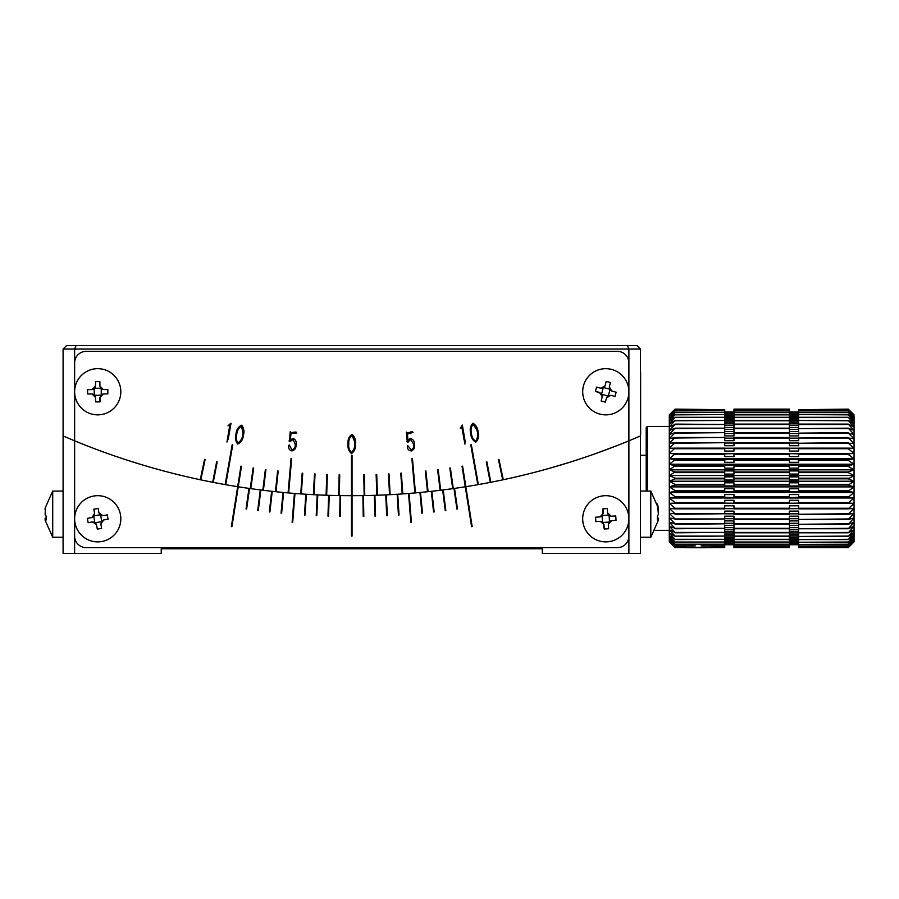 <?xml version="1.0" encoding="UTF-8"?>
<svg xmlns="http://www.w3.org/2000/svg" width="899" height="899" viewBox="0 0 899 899"><rect width="100%" height="100%" fill="white"/><g stroke="black" fill="none" stroke-linecap="round" stroke-linejoin="round"><path stroke-width="1.35" d="M86.18 547.648L617.343 547.648A11.552 11.552 0 0 0 628.884 536.107L628.884 440.836A727.46 727.46 0 0 1 465.839 486.685L472.166 526.6L471.593 526.69L465.277 486.775L465.839 486.685A727.46 727.46 0 0 0 477.796 484.685L470.784 444.881L471.346 444.78L478.369 484.583A727.46 727.46 0 0 0 490.281 482.381L486.314 461.974L486.887 461.861L490.843 482.269A727.46 727.46 0 0 0 502.721 479.852L498.406 459.524L498.967 459.4L503.294 479.729A727.46 727.46 0 0 0 628.884 440.836L628.884 553.424L542.288 553.424L542.288 548.806L161.236 548.806L161.236 553.424L74.628 553.424L74.628 440.836L74.628 536.107A11.552 11.552 0 0 0 86.18 547.648M453.973 488.472A727.46 727.46 0 0 1 443.218 489.91L445.825 510.531L445.252 510.61L442.645 489.989A727.46 727.46 0 0 1 431.868 491.259L434.15 511.924L433.576 511.981L431.295 491.326A727.46 727.46 0 0 1 420.507 492.427L422.463 513.127L421.889 513.183L419.934 492.483A727.46 727.46 0 0 1 409.124 493.427L411.382 522.195L410.809 522.252L408.551 493.472A727.46 727.46 0 0 1 397.729 494.236L399.032 514.981L398.459 515.015L397.144 494.27A727.46 727.46 0 0 1 386.312 494.866L387.3 515.633L386.716 515.655L385.738 494.888A727.46 727.46 0 0 1 374.894 495.315L375.546 516.093L374.973 516.116L374.321 495.338A727.46 727.46 0 0 1 363.477 495.596L363.803 516.374L363.218 516.386L362.893 495.607A727.46 727.46 0 0 1 352.048 495.686L351.475 495.686A727.46 727.46 0 0 1 340.62 495.607L340.294 516.386L339.721 516.374L340.047 495.596A727.46 727.46 0 0 1 329.203 495.338L328.551 516.116L327.966 516.093L328.618 495.315A727.46 727.46 0 0 1 317.785 494.888L316.796 515.655L316.223 515.633L317.201 494.866A727.46 727.46 0 0 1 306.368 494.27L305.064 515.015L304.491 514.981L305.795 494.236A727.46 727.46 0 0 1 294.973 493.472L292.703 522.252L292.13 522.195L294.4 493.427A727.46 727.46 0 0 1 283.59 492.483L281.634 513.183L281.061 513.127L283.016 492.427A727.46 727.46 0 0 1 272.217 491.326L269.936 511.981L269.363 511.924L271.644 491.259A727.46 727.46 0 0 1 260.867 489.989L258.271 510.61L257.698 510.531L260.294 489.91A727.46 727.46 0 0 1 249.551 488.472L246.618 509.048L246.045 508.969L248.978 488.393A727.46 727.46 0 0 1 238.246 486.775L231.92 526.69L231.358 526.6L237.673 486.685L238.246 486.775A727.46 727.46 0 0 0 250.237 488.573L253.125 467.986L253.698 468.064L250.799 488.651A727.46 727.46 0 0 0 262.823 490.225L265.351 469.604L265.924 469.671L263.396 490.303A727.46 727.46 0 0 0 275.431 491.674L277.6 470.997L278.184 471.065L276.004 491.731A727.46 727.46 0 0 0 288.073 492.899L291.085 458.389L291.669 458.434L288.646 492.944A727.46 727.46 0 0 0 300.727 493.899L302.176 473.166L302.749 473.2L301.3 493.933A727.46 727.46 0 0 0 313.403 494.675L314.481 473.919L315.066 473.953L313.976 494.708A727.46 727.46 0 0 0 326.079 495.237L326.809 474.458L327.382 474.481L326.663 495.259A727.46 727.46 0 0 0 338.777 495.574L339.137 474.796L339.71 474.796L339.35 495.585A727.46 727.46 0 0 0 351.475 495.686L351.475 455.276L352.048 455.276L352.048 536.096L351.475 536.096L351.475 495.686A727.46 727.46 0 0 0 364.162 495.585L363.803 474.796L364.376 474.796L364.747 495.574A727.46 727.46 0 0 0 376.861 495.259L376.13 474.481L376.715 474.458L377.434 495.237A727.46 727.46 0 0 0 389.548 494.708L388.458 473.953L389.031 473.919L390.121 494.675A727.46 727.46 0 0 0 402.213 493.933L400.763 473.2L401.347 473.166L402.797 493.899A727.46 727.46 0 0 0 414.877 492.944L411.854 458.434L412.427 458.389L415.45 492.899A727.46 727.46 0 0 0 427.508 491.731L425.339 471.065L425.912 470.997L428.081 491.674A727.46 727.46 0 0 0 440.128 490.303L437.599 469.671L438.173 469.604L440.701 490.225A727.46 727.46 0 0 0 452.714 488.651L449.826 468.064L450.399 467.986L453.287 488.573A727.46 727.46 0 0 0 465.277 486.775A727.46 727.46 0 0 1 454.546 488.393L457.479 508.969L456.906 509.048L453.973 488.472M627.446 345.576L628.884 349.037L74.628 349.037L74.628 440.836A727.46 727.46 0 0 0 200.23 479.729L204.556 459.4L205.118 459.524L200.792 479.852A727.46 727.46 0 0 0 212.67 482.269L216.637 461.861L217.198 461.974L213.243 482.381A727.46 727.46 0 0 0 225.155 484.583L232.167 444.78L232.74 444.881L225.728 484.685A727.46 727.46 0 0 0 237.673 486.685L240.932 466.154L241.494 466.244L238.246 486.775A727.46 727.46 0 0 1 237.673 486.685A727.46 727.46 0 0 1 74.628 440.836L63.087 435.959L63.087 349.037L74.628 349.037L76.067 345.576L636.964 345.576L640.436 349.037L640.436 553.424L628.884 553.424M97.733 368.669A23.093 23.093 0 0 1 117.724 403.314A23.093 23.093 0 0 1 77.73 403.314A23.093 23.093 0 0 1 97.733 368.669M99.946 401.875L95.564 401.887L95.552 397.425L92.08 393.976L87.619 393.987L87.608 389.604L92.069 389.593L95.519 386.109L95.508 381.659L97.699 381.614L99.89 381.648L99.901 386.098L103.374 389.559L107.835 389.537L107.846 393.931L103.396 393.942L99.935 397.414L99.946 401.875L100.688 395.257L94.788 395.279A3.461 3.461 0 0 0 94.238 394.717L94.215 388.829A3.461 3.461 0 0 0 94.777 388.267L100.666 388.256L99.901 386.098M95.519 386.109L94.777 388.267M99.89 382.592L99.89 381.648M92.069 389.593L94.215 388.829M92.08 393.976L94.238 394.717M95.552 398.381L94.788 395.279M103.396 393.942L101.239 394.706A3.461 3.461 0 0 0 100.688 395.257M103.374 389.559L101.227 388.806L101.239 394.706M100.666 388.256A3.461 3.461 0 0 0 101.227 388.806M640.436 372.546A669.721 669.721 0 0 0 640.616 372.456L640.627 434.61A726.302 726.302 0 0 1 640.436 434.7M74.628 553.424L63.087 553.424L63.087 435.959L74.628 440.836L74.628 362.893A11.552 11.552 0 0 1 86.18 351.352L617.343 351.352A11.552 11.552 0 0 1 628.884 362.893L628.884 440.836L628.884 349.037L640.436 349.037M640.436 435.959L628.884 440.836L640.436 435.959M132.344 461.805L144.863 465.648M144.784 465.626L140.177 464.244M107.284 453.377L102.081 451.5M102.07 451.489L96.395 449.399M86.18 445.477L87.967 446.174M119.545 457.625L128.175 460.479M595.014 453.804L616.635 445.747M583.979 457.625L576.293 460.164M570.224 462.108L549.84 468.199M63.087 349.037L66.548 345.576L76.067 345.576M63.087 369.343L63.087 370.624M120.826 518.779A23.093 23.093 0 0 1 86.18 538.782A23.093 23.093 0 0 1 86.18 498.776A23.093 23.093 0 0 1 120.826 518.779M101.621 528.376L97.294 529.118L96.53 524.735L92.53 521.914L88.136 522.679L87.383 518.352L91.777 517.588L94.597 513.587L93.833 509.194L98.16 508.441L98.924 512.835L102.924 515.655L107.318 514.891L108.071 519.206L103.677 519.97L100.857 523.982L101.621 528.376M94.44 512.655L94.226 515.835L100.025 514.824L98.924 512.835M91.777 517.588L93.777 516.476A3.461 3.461 0 0 0 94.226 515.835M92.53 521.914L94.777 522.285L93.777 516.476M96.53 524.735L95.429 522.735A3.461 3.461 0 0 0 94.777 522.285M101.025 524.915L101.227 521.723L95.429 522.735M103.677 519.97L101.688 521.083A3.461 3.461 0 0 0 101.227 521.723M102.924 515.655L100.677 515.284L101.688 521.083M100.025 514.824A3.461 3.461 0 0 0 100.677 515.284M628.884 391.762A23.093 23.093 0 0 1 594.239 411.764A23.093 23.093 0 0 1 594.239 371.77A23.093 23.093 0 0 1 628.884 391.762M616.13 392.178L615.028 396.425L610.713 395.313L606.499 397.796L605.375 402.111L601.128 401.01L602.251 396.695L599.768 392.47L595.453 391.346L596.554 387.098L600.869 388.222L605.094 385.738L606.207 381.423L610.455 382.524L609.331 386.84L611.814 391.065L615.219 391.942M595.453 391.346L601.656 393.74L603.139 388.031L600.869 388.222M597.464 387.334L596.554 387.098M602.251 396.695L602.06 394.414A3.461 3.461 0 0 0 601.656 393.74M606.499 397.796L607.758 395.897L602.06 394.414M611.635 395.549L608.443 395.493A3.461 3.461 0 0 0 607.758 395.897M611.814 391.065L609.927 389.795L608.443 395.493M609.331 386.84L609.522 389.11A3.461 3.461 0 0 0 609.927 389.795M605.094 385.738L603.825 387.638L609.522 389.11M603.139 388.031A3.461 3.461 0 0 0 603.825 387.638M680.846 544.513L681.656 544.401M714.683 544.401L715.492 544.513M698.163 547.322L712.356 547.637L683.97 547.637L698.163 547.322M689.668 547.749L706.985 547.738L689.668 547.525M465.277 486.775A727.46 727.46 0 0 0 465.839 486.685L462.592 466.154L462.019 466.244L465.277 486.775M351.43 453.568C354.397 451.523 355.757 448.421 355.498 444.275C355.97 440.218 354.824 436.892 352.06 434.318C354.824 436.892 355.97 440.218 355.498 444.275C355.757 448.421 354.397 451.523 351.43 453.568C348.621 450.995 347.486 447.68 348.014 443.612C347.677 439.465 349.026 436.375 352.06 434.318C349.026 436.375 347.677 439.465 348.014 443.612M289.545 440.184L290.242 431.509L291.141 432.61L295.996 431.981L296.782 432.925L290.984 433.678L290.366 439.712L293.209 438.431C295.782 439.757 296.715 441.971 296.018 445.072C296.097 448.219 294.771 450.163 292.029 450.905C289.422 450.32 288.332 448.601 288.759 445.724L289.197 444.915L292.006 449.815C294.355 449.051 295.445 447.286 295.254 444.522L293.119 439.499L289.77 441.735L289.545 440.184M237.729 444.039C241.011 442.533 242.887 439.723 243.348 435.588C244.528 431.677 243.977 428.205 241.696 425.182C243.977 428.205 244.528 431.677 243.348 435.588C242.887 439.723 241.011 442.533 237.729 444.039C235.414 441.016 234.864 437.543 236.1 433.633C236.482 429.497 238.347 426.677 241.696 425.182C238.347 426.677 236.482 429.497 236.1 433.633M226.93 442.038L229.784 425.306L227.998 425.834L231.032 423.272L228.245 438.903L226.93 442.038M407.18 440.78L406.359 432.116L407.427 433.037L412.102 431.576L413.046 432.374L407.461 434.116L407.899 440.173L410.472 438.42C413.237 439.274 414.551 441.285 414.394 444.466C415.023 447.556 414.046 449.702 411.484 450.905C408.809 450.792 407.438 449.275 407.359 446.365L407.652 445.499L411.27 449.837C413.45 448.68 414.214 446.747 413.551 444.061L410.573 439.487L408.101 442.106L407 441.814L407.18 440.78M475.74 442.274C478.313 439.746 479.111 436.464 478.133 432.419C477.897 428.34 476.2 425.272 473.02 423.215C476.2 425.272 477.897 428.34 478.133 432.419C479.111 436.464 478.313 439.746 475.74 442.274C472.537 440.229 470.84 437.161 470.66 433.071C469.604 429.048 470.391 425.755 473.02 423.215C470.391 425.755 469.604 429.048 470.66 433.071M464.918 444.095L461.872 427.396L460.378 428.508L462.344 425.058L465.075 440.701L464.918 444.095M289.175 440.6L289.186 441.173M290.568 440.87L293.119 439.499L295.254 444.522C295.445 447.286 294.355 449.051 292.006 449.815L289.197 444.915M296.018 445.072C296.715 441.971 295.782 439.757 293.209 438.431M227.728 436.835L227.571 437.678M230.234 423.8L227.998 425.834M406.887 441.252L407 441.814M408.303 441.274L410.573 439.487L413.551 444.061C414.214 446.747 413.45 448.68 411.27 449.837L407.652 445.499M414.394 444.466C414.551 441.285 413.237 439.274 410.472 438.42M463.884 438.937L464.03 439.78M461.783 425.834L460.378 428.508M348.801 443.679C348.52 440.229 349.599 437.465 352.026 435.397C349.599 437.465 348.52 440.229 348.801 443.679C348.318 447.252 349.217 450.197 351.487 452.489C354.296 449.657 355.341 446.005 354.622 441.555C355.341 446.005 354.296 449.657 351.487 452.489M236.853 433.835C237.179 430.396 238.718 427.857 241.471 426.238C238.718 427.857 237.179 430.396 236.853 433.835C235.763 437.285 236.134 440.33 237.977 442.982C241.235 440.679 242.899 437.262 242.966 432.756C242.899 437.262 241.235 440.679 237.977 442.982M471.436 432.992C470.559 429.655 471.143 426.744 473.177 424.272C471.143 426.744 470.559 429.655 471.436 432.992C471.593 436.599 472.986 439.341 475.616 441.207C477.886 437.925 478.29 434.15 476.807 429.891C478.29 434.15 477.886 437.925 475.616 441.207M354.622 441.555L352.026 435.397M242.966 432.756L241.471 426.238M476.807 429.891L473.177 424.272M628.884 518.779A23.093 23.093 0 0 1 594.239 538.782A23.093 23.093 0 0 1 594.239 498.776A23.093 23.093 0 0 1 628.884 518.779M608.612 528.736L604.229 529.017L603.959 524.567L600.285 521.319L595.835 521.6L595.554 517.228L600.004 516.947L603.251 513.273L602.971 508.823L607.353 508.553L607.623 513.003L611.298 516.24L615.748 515.959L616.029 520.341L611.578 520.622L608.331 524.297L608.612 528.736M602.971 508.823L602.633 515.464L608.511 515.105L607.623 513.003M600.004 516.947L602.116 516.06A3.461 3.461 0 0 0 602.633 515.464M600.285 521.319L602.476 521.937L602.116 516.06M604.229 529.017L603.072 522.465A3.461 3.461 0 0 0 602.476 521.937M608.331 524.297L608.949 522.094L603.072 522.465M611.578 520.622L609.477 521.499A3.461 3.461 0 0 0 608.949 522.094M611.298 516.24L609.106 515.621L609.477 521.499M608.511 515.105A3.461 3.461 0 0 0 609.106 515.621M657.484 518.094L658.574 518.094L658.405 520.229L650.797 537.254L650.797 491.068L640.436 491.068M650.797 537.254L640.436 537.254M657.484 518.352L658.405 518.352A36.881 14.081 180 0 1 657.427 520.049L657.427 515.992A36.881 14.081 0 0 0 658.405 514.295L657.427 503.979L658.45 508.385L650.797 491.068M658.079 508.092L658.405 509.969M45.119 509.969L45.119 508.092L52.715 491.068L52.715 537.254L63.087 537.254M52.715 491.068L63.087 491.068M45.444 508.092L45.119 514.295A36.881 14.081 -0 0 0 46.096 515.992L46.096 520.049A36.881 14.081 180 0 1 45.119 518.352L46.029 518.094M46.029 518.352L45.119 518.352L45.119 520.229L52.715 537.254M854.05 414.855L848.274 409.135L854.05 415.113L848.274 409.146L798.627 409.686L848.274 409.686L854.05 415.877L848.274 409.686M848.274 412.416L854.05 417.147L848.274 410.787L854.05 415.877L854.05 418.912L848.274 412.416L798.627 412.416L798.627 414.585L848.274 414.585L854.05 418.912L854.05 421.148L848.274 414.585M848.274 417.271L854.05 421.148L854.05 423.845L848.274 417.271L798.627 417.271L798.627 420.451L848.274 420.451L854.05 423.845L854.05 426.991L848.274 420.451M848.274 424.092L854.05 426.991L854.05 430.542L848.274 424.092L798.627 424.092L798.627 427.497L789.389 427.497L789.389 424.092L733.966 424.092L733.966 427.497L724.729 427.497L724.729 424.485L675.07 424.485L669.294 430.542L675.07 428.171L669.294 434.475L675.07 432.644L669.294 438.768L675.07 437.498L669.294 443.376L675.07 442.679L669.294 448.275L675.07 448.14L669.294 453.411L675.07 453.86L669.294 458.737L675.07 459.76L669.294 464.232L675.07 465.817L669.294 469.84L675.07 471.975L669.294 475.515L675.07 478.189L675.07 478.83L669.294 481.212L675.07 484.404L675.07 485.033L669.294 486.887L675.07 490.562L675.07 491.191L669.294 492.495L675.07 496.63L675.07 497.237L669.294 497.99L675.07 502.541L675.07 503.137L669.294 503.328L675.07 508.261L675.07 508.845L669.294 508.463L675.07 513.745L669.294 513.351L675.07 518.948L669.294 517.959L675.07 523.814L669.294 522.252L675.07 528.32L669.294 526.196L675.07 532.422L669.294 529.747L675.07 536.085L669.294 532.882L675.07 539.288L669.294 535.59L675.07 542.007L669.294 537.827L675.07 544.198L669.294 539.591L675.07 546.008L669.294 540.85L675.07 547.086L669.294 541.625L675.07 547.603L669.294 541.872L669.294 503.328L854.05 503.328L848.274 503.137L854.05 497.99L848.274 497.237L854.05 492.495L848.274 491.191L854.05 486.887L848.274 485.033L854.05 481.212L848.274 478.83L854.05 475.515L848.274 472.616L848.274 471.975L854.05 469.84L848.274 466.446L848.274 465.817L854.05 464.232L848.274 460.378L848.274 459.76L854.05 458.737L848.274 454.456L848.274 453.86L854.05 453.411L848.274 448.725L848.274 448.14L854.05 448.275L848.274 443.229L854.05 443.376L848.274 438.015L854.05 438.768L848.274 433.127L854.05 434.475L848.274 428.171L854.05 430.542L854.05 503.328L848.274 508.845L798.627 508.845L798.627 508.261L848.274 508.261M854.05 503.328L854.05 541.872L848.274 547.603L854.05 541.625L848.274 547.086L854.05 540.85L848.274 546.008L854.05 539.591L848.274 544.401L854.05 537.827L848.274 542.254L854.05 535.59L848.274 539.591L854.05 532.882L848.274 536.445L854.05 529.747L848.274 532.815L854.05 526.196L848.274 528.758L854.05 522.252L848.274 524.297L854.05 517.959L848.274 519.465L854.05 513.351L848.274 514.295L854.05 508.463L848.274 508.845M675.07 409.686L724.729 409.686L675.07 409.135L669.294 414.855L675.07 409.146L669.294 415.113L675.07 409.686L669.294 415.877L675.07 410.787L669.294 417.147L675.07 412.416L669.294 418.912L675.07 414.585L669.294 421.148L675.07 417.271L669.294 423.845L675.07 420.451L669.294 426.991L675.07 424.485M669.294 414.855L669.294 503.328M848.274 409.775L798.627 409.686M848.274 412.619L798.627 412.619M848.274 410.922L798.627 410.922L848.274 410.787M848.274 417.574L798.627 417.574M848.274 414.844L798.627 414.585M848.274 424.485L798.627 424.485M848.274 420.799L798.627 420.451M848.274 433.127L798.627 433.127L848.274 432.644M848.274 428.609L798.627 428.609L848.274 428.171M848.274 443.229L798.627 443.229L848.274 442.679M848.274 438.015L798.627 438.015L848.274 437.498M848.274 454.456L798.627 454.456L798.627 453.86L848.274 453.86M848.274 448.725L798.627 448.725L798.627 448.14L848.274 448.14M848.274 466.446L798.627 466.446L798.627 465.817L848.274 465.817M848.274 460.378L798.627 460.378L798.627 459.76L848.274 459.76M848.274 478.83L798.627 478.83L798.627 478.189L848.274 478.189M848.274 472.616L798.627 472.616L798.627 471.975L848.274 471.975M848.274 491.191L798.627 491.191L798.627 490.562L848.274 490.562M848.274 485.033L798.627 485.033L798.627 484.404L848.274 484.404M848.274 503.137L798.627 503.137L798.627 502.541L848.274 502.541M848.274 497.237L798.627 497.237L798.627 496.63L848.274 496.63M848.274 514.295L798.627 514.295L848.274 513.745M848.274 524.297L798.627 524.297L848.274 523.814M848.274 519.465L798.627 519.465L848.274 518.948M848.274 532.815L798.627 532.815L848.274 532.422M848.274 528.758L798.627 528.758L848.274 528.32M848.274 539.591L798.627 539.591L848.274 539.288M848.274 536.445L798.627 536.445L848.274 536.085M848.274 544.401L798.627 544.401L848.274 544.198M848.274 542.254L798.627 542.254L848.274 542.007M848.274 547.086L798.627 547.086L848.274 546.997M848.274 546.008L798.627 546.008L848.274 545.873M848.274 547.603L798.627 547.603L848.274 547.57M724.729 409.686L675.07 409.775M675.07 412.416L724.729 412.416L675.07 412.619M675.07 410.787L724.729 410.787L675.07 410.922M675.07 417.271L724.729 417.271L675.07 417.574M675.07 414.585L724.729 414.585L675.07 414.844M675.07 424.092L724.729 424.485M675.07 420.451L724.729 420.451L675.07 420.799M675.07 432.644L724.729 432.644L675.07 433.127M675.07 428.171L724.729 428.171L675.07 428.609M675.07 442.679L724.729 442.679L675.07 443.229M675.07 437.498L724.729 437.498L675.07 438.015M675.07 453.86L724.729 453.86L724.729 454.456L675.07 454.456M675.07 448.14L724.729 448.14L724.729 448.725L675.07 448.725M675.07 465.817L724.729 465.817L724.729 466.446L675.07 466.446M675.07 459.76L724.729 459.76L724.729 460.378L675.07 460.378M675.07 478.189L724.729 478.189L724.729 478.83L675.07 478.83M675.07 471.975L724.729 471.975L724.729 472.616L675.07 472.616M675.07 490.562L724.729 490.562L724.729 491.191L675.07 491.191M675.07 484.404L724.729 484.404L724.729 485.033L675.07 485.033M675.07 502.541L724.729 502.541L724.729 503.137L675.07 503.137M675.07 496.63L724.729 496.63L724.729 497.237L675.07 497.237M675.07 513.745L724.729 513.745L675.07 514.295M675.07 508.261L724.729 508.261L724.729 508.845L675.07 508.845M675.07 523.814L724.729 523.814L675.07 524.297M675.07 518.948L724.729 518.948L675.07 519.465M675.07 532.422L724.729 532.422L675.07 532.815M675.07 528.32L724.729 528.32L675.07 528.758M675.07 539.288L724.729 539.288L675.07 539.591M675.07 536.085L724.729 536.085L675.07 536.445M675.07 544.198L724.729 544.198L675.07 544.401M675.07 542.007L724.729 542.007L675.07 542.254M675.07 545.873L695.264 545.873M693.095 546.008L675.07 546.008M710.176 546.997L724.729 546.997L710.581 547.086M675.07 546.997L686.151 546.997M685.757 547.086L675.07 547.086M701.063 545.873L724.729 545.873L703.232 546.008M675.07 547.57L683.847 547.57L675.07 547.603M712.491 547.57L724.729 547.603L712.491 547.57M798.627 409.775L798.627 410.719M798.627 410.922L798.627 412.416M798.627 414.844L798.627 417.271M798.627 420.799L798.627 423.878L789.389 423.878L789.389 409.135L733.966 409.135L733.966 423.878L724.729 423.878L724.729 420.799M798.627 433.127L798.627 435.936L789.389 435.936L789.389 432.644L733.966 432.644L733.966 435.936L724.729 435.936L724.729 433.127M798.627 428.609L798.627 431.531L789.389 431.531L789.389 428.171L733.966 428.171L733.966 431.531L724.729 431.531L724.729 428.609M798.627 443.229L798.627 445.735L789.389 445.735L789.389 442.679L733.966 442.679L733.966 445.735L724.729 445.735L724.729 443.229M798.627 438.015L798.627 440.69L789.389 440.69L789.389 437.498L733.966 437.498L733.966 440.69L724.729 440.69L724.729 438.015M798.627 454.456L798.627 456.591L789.389 456.591L789.389 453.635L798.627 453.86M798.627 448.725L798.627 451.051L789.389 451.051L789.389 448.14L733.966 448.14L733.966 451.051L724.729 451.051L724.729 448.725M798.627 466.446L798.627 468.143L789.389 468.143L789.389 465.03L798.627 465.03L798.627 465.817M798.627 460.378L798.627 462.3L789.389 462.3L789.389 459.254L798.627 459.76M798.627 478.83L798.627 480.021L789.389 480.021L789.389 476.863L798.627 476.863L798.627 478.189M798.627 472.616L798.627 474.065L789.389 474.065L789.389 470.919L798.627 470.919L798.627 471.975M798.627 491.191L798.627 491.843L789.389 491.843L789.389 488.741L798.627 488.741L798.627 490.562M798.627 485.033L798.627 485.954L789.389 485.954L789.389 482.819L798.627 482.819L798.627 484.404M798.627 503.137L789.389 503.238L789.389 500.282L798.627 500.282L798.627 502.541M798.627 497.237L789.389 497.619L789.389 494.574L798.627 494.574L798.627 496.63M724.729 513.745L724.729 511.115L733.966 511.115L733.966 514.295L789.389 514.295L789.389 511.115L798.627 511.115L798.627 513.745M724.729 508.261L724.729 505.811L733.966 505.811L733.966 508.845L789.389 508.845L789.389 505.811L798.627 505.811L798.627 508.261M724.729 523.814L724.729 520.903L733.966 520.903L733.966 524.297L789.389 524.297L789.389 520.903L798.627 520.903L798.627 523.814M724.729 518.948L724.729 516.161L733.966 516.161L733.966 519.465L789.389 519.465L789.389 516.161L798.627 516.161L798.627 518.948M724.729 532.422L724.729 529.32L733.966 529.32L733.966 532.815L789.389 532.815L789.389 529.32L798.627 529.32L798.627 532.422M724.729 528.32L724.729 525.308L733.966 525.308L733.966 528.758L789.389 528.758L789.389 525.308L798.627 525.308L798.627 528.32M798.627 536.445L798.627 539.288M798.627 532.938L798.627 536.085L789.389 536.107L789.389 532.938L798.627 532.938M798.627 542.254L798.627 544.198M798.627 539.591L798.627 542.007L789.389 542.007L789.389 536.085L733.966 536.085L733.966 542.007L724.729 542.007L724.729 539.591M798.627 546.008L798.627 546.997M798.627 544.401L798.627 545.873M724.729 410.719L724.729 409.775M724.729 414.585L724.729 412.619M724.729 412.416L724.729 410.922M724.729 420.451L724.729 417.574M724.729 417.271L724.729 414.844M724.729 453.86L733.966 453.635L733.966 456.591L724.729 456.591L724.729 454.456M724.729 465.817L724.729 465.03L733.966 465.03L733.966 468.143L724.729 468.143L724.729 466.446M724.729 459.76L733.966 459.254L733.966 462.3L724.729 462.3L724.729 460.378M724.729 478.189L724.729 476.863L733.966 476.863L733.966 480.021L724.729 480.021L724.729 478.83M724.729 471.975L724.729 470.919L733.966 470.919L733.966 474.065L724.729 474.065L724.729 472.616M724.729 490.562L724.729 488.741L733.966 488.741L733.966 491.843L724.729 491.843L724.729 491.191M724.729 484.404L724.729 482.819L733.966 482.819L733.966 485.954L724.729 485.954L724.729 485.033M724.729 502.541L724.729 500.282L733.966 500.282L733.966 503.238L724.729 503.137M724.729 496.63L724.729 494.574L733.966 494.574L733.966 497.619L724.729 497.237M724.729 539.288L724.729 536.445M724.729 536.085L724.729 532.938L733.966 532.938L733.966 536.085L724.729 536.107M724.729 544.198L724.729 542.254M724.729 546.997L724.729 546.008M724.729 545.873L724.729 544.401M798.627 411.989L789.389 411.989L798.627 411.989M789.389 412.383L798.627 412.383M798.627 412.81L789.389 412.81M798.627 412.135L789.389 412.135M789.389 414.776L798.627 414.776M798.627 415.754L789.389 415.754M789.389 413.315L798.627 413.315M798.627 414.023L789.389 414.023M789.389 419.204L798.627 419.204M798.627 420.698L789.389 420.698M789.389 416.743L798.627 416.743M798.627 417.979L789.389 417.979M789.389 425.53L798.627 425.53M789.389 422.137L798.627 422.137M789.389 433.554L798.627 433.554M789.389 429.351L798.627 429.351M789.389 443.027L798.627 443.027M789.389 438.128L798.627 438.128M789.389 448.208L798.627 448.208M798.627 513.823L789.389 513.823M798.627 508.654L789.389 508.654M798.627 523.274L789.389 523.274M798.627 518.712L789.389 518.712M798.627 531.287L789.389 531.287M798.627 527.477L789.389 527.477M798.627 537.602L789.389 537.602M798.627 534.669L789.389 534.669M789.389 541.029L798.627 541.029M789.389 538.816L798.627 538.816M798.627 540.052L789.389 540.052M789.389 543.94L798.627 543.94M798.627 544.367L789.389 544.367M789.389 542.749L798.627 542.749M798.627 543.446L789.389 543.446M789.389 544.614L798.627 544.614M798.627 544.749L789.389 544.749M733.966 411.989L724.729 411.989L733.966 411.989M724.729 412.383L733.966 412.383M733.966 412.81L724.729 412.81M733.966 412.135L724.729 412.135M724.729 414.776L733.966 414.776M733.966 415.754L724.729 415.754M724.729 413.315L733.966 413.315M733.966 414.023L724.729 414.023M724.729 419.204L733.966 419.204M733.966 420.698L724.729 420.698M724.729 416.743L733.966 416.743M733.966 417.979L724.729 417.979M724.729 425.53L733.966 425.53M724.729 422.137L733.966 422.137M724.729 433.554L733.966 433.554M724.729 429.351L733.966 429.351M724.729 443.027L733.966 443.027M724.729 438.128L733.966 438.128M724.729 448.208L733.966 448.208M733.966 513.823L724.729 513.823M733.966 508.654L724.729 508.654M733.966 523.274L724.729 523.274M733.966 518.712L724.729 518.712M733.966 531.287L724.729 531.287M733.966 527.477L724.729 527.477M733.966 537.602L724.729 537.602M733.966 534.669L724.729 534.669M724.729 541.029L733.966 541.029M724.729 538.816L733.966 538.816M733.966 540.052L724.729 540.052M724.729 543.94L733.966 543.94M733.966 544.367L724.729 544.367M724.729 542.749L733.966 542.749M733.966 543.446L724.729 543.446M724.729 544.614L733.966 544.614M733.966 544.749L724.729 544.749M789.389 544.198L789.389 542.007L733.966 542.007L733.966 547.603L789.389 547.603L789.389 544.198L733.966 544.198M733.966 410.719L789.389 410.719M789.389 409.686L733.966 409.686M733.966 409.146L789.389 409.146L733.966 409.18M789.389 409.775L733.966 409.775M733.966 412.416L789.389 412.416M789.389 412.619L733.966 412.619M789.389 410.922L733.966 410.922M733.966 417.271L789.389 417.271M789.389 417.574L733.966 417.574M733.966 414.585L789.389 414.585M789.389 414.844L733.966 414.844M789.389 424.485L733.966 424.485M733.966 420.451L789.389 420.451M789.389 420.799L733.966 420.799M789.389 433.127L733.966 433.127M789.389 428.609L733.966 428.609M789.389 443.229L733.966 443.229M789.389 438.015L733.966 438.015M733.966 453.86L789.389 453.86M789.389 454.456L733.966 454.456M789.389 448.725L733.966 448.725M733.966 465.817L789.389 465.817M789.389 466.446L733.966 466.446M733.966 459.76L789.389 459.76M789.389 460.378L733.966 460.378M733.966 478.189L789.389 478.189M789.389 478.83L733.966 478.83M733.966 471.975L789.389 471.975M789.389 472.616L733.966 472.616M733.966 490.562L789.389 490.562M789.389 491.191L733.966 491.191M733.966 484.404L789.389 484.404M789.389 485.033L733.966 485.033M733.966 502.541L789.389 502.541M789.389 503.137L733.966 503.137M733.966 496.63L789.389 496.63M789.389 497.237L733.966 497.237M733.966 513.745L789.389 513.745M733.966 508.261L789.389 508.261M733.966 523.814L789.389 523.814M733.966 518.948L789.389 518.948M733.966 532.422L789.389 532.422M733.966 528.32L789.389 528.32M733.966 539.288L789.389 539.288M789.389 539.591L733.966 539.591M789.389 536.445L733.966 536.445M789.389 544.401L733.966 544.401M789.389 542.254L733.966 542.254M733.966 546.997L789.389 546.997M789.389 547.086L733.966 547.086M733.966 545.873L789.389 545.873M789.389 546.008L733.966 546.008M733.966 547.57L789.389 547.57M646.201 491.068L646.201 427.564L647.359 426.407L647.359 491.068M669.294 530.331L655.18 530.331M669.294 497.99L854.05 497.99M669.294 492.495L854.05 492.495M669.294 486.887L854.05 486.887M669.294 481.212L854.05 481.212M669.294 475.515L854.05 475.515M669.294 469.84L854.05 469.84M669.294 464.232L854.05 464.232M669.294 458.737L854.05 458.737M669.294 453.411L854.05 453.411M646.201 455.276L640.436 455.276M669.294 426.407L647.359 426.407"/></g></svg>

